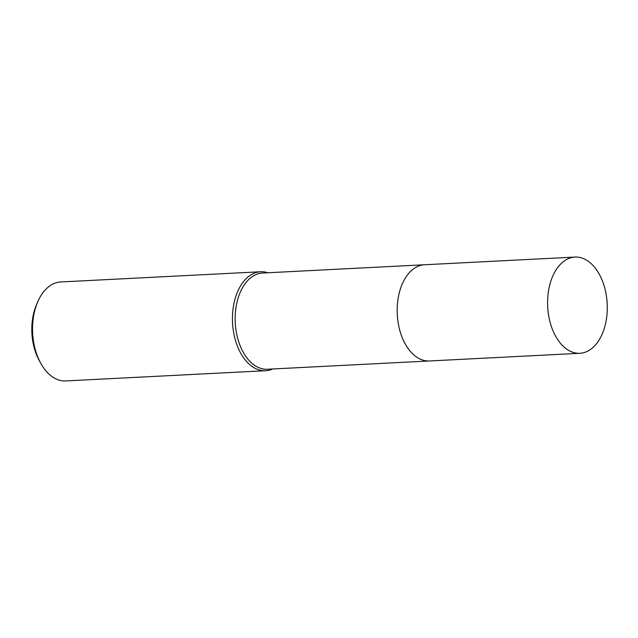 <?xml version="1.0" encoding="UTF-8"?>
<svg xmlns="http://www.w3.org/2000/svg" width="638" height="638" viewBox="0 0 638 638"><rect width="100%" height="100%" fill="white"/><g stroke="black" fill="none" stroke-linecap="round" stroke-linejoin="round"><path stroke-width="0.96" d="M398.957 294.158A48.169 29.787 87.1 0 0 401.015 334.328M403.232 281.868A48.169 29.787 87.1 0 0 415.689 356.411M424.11 264.778L262.545 273.032A48.169 29.787 87.1 0 0 241.22 290.146A48.169 29.787 87.1 0 0 238.835 342.135A48.169 29.787 87.1 0 0 267.458 369.243L429.031 360.988M267.832 272.761A49.549 30.64 87.1 0 0 260.607 271.756A49.549 30.64 87.1 0 0 238.668 289.357A49.549 30.64 87.1 0 0 236.219 342.829A49.549 30.64 87.1 0 0 265.655 370.718A49.549 30.64 87.1 0 0 272.753 368.971M260.607 271.756L60.706 281.964A49.549 30.64 87.1 0 0 38.774 299.565A49.549 30.64 87.1 0 0 37.594 302.149A49.549 30.64 87.1 0 0 40.712 363.205A49.549 30.64 87.1 0 0 65.762 380.926L265.655 370.718M37.594 302.149L36.422 304.924A45.139 27.912 87.1 0 0 39.261 360.566L40.712 363.205M595.477 268.359A48.169 29.787 87.1 0 0 574.982 257.074A48.169 29.787 87.1 0 0 548.776 289.397A48.169 29.787 87.1 0 0 559.398 342A48.169 29.787 87.1 0 0 579.894 353.285A48.169 29.787 87.1 0 0 606.1 320.962A48.169 29.787 87.1 0 0 595.477 268.359M574.982 257.074L424.565 264.754A48.177 29.795 87.1 0 0 398.359 297.077A48.177 29.795 87.1 0 0 408.982 349.688A48.177 29.795 87.1 0 0 429.478 360.972L579.894 353.285"/></g></svg>
